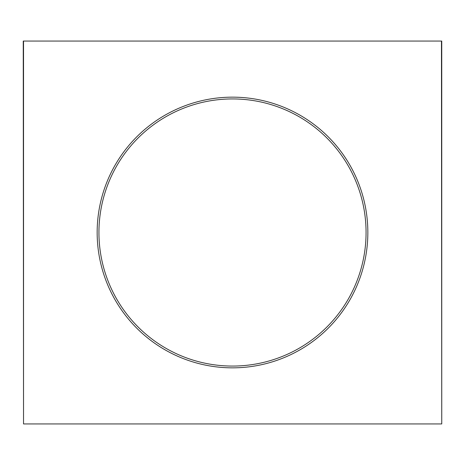 <?xml version="1.0" encoding="UTF-8"?>
<svg xmlns="http://www.w3.org/2000/svg" width="465" height="465" viewBox="0 0 465 465"><rect width="100%" height="100%" fill="white"/><g stroke="black" fill="none" stroke-linecap="round" stroke-linejoin="round"><path stroke-width="0.7" d="M23.535 41.06L23.535 423.941L23.25 41.06L441.75 41.06L441.75 423.941L441.465 41.06M23.535 423.941L441.465 423.941M232.5 97.156A135.344 135.344 0 0 1 367.844 232.5A135.344 135.344 0 0 1 232.5 367.844A135.344 135.344 0 0 1 97.156 232.5A135.344 135.344 0 0 1 232.5 97.156M232.5 366.065A133.565 133.565 0 0 1 98.935 232.5A133.565 133.565 0 0 1 232.5 98.935A133.565 133.565 0 0 1 366.065 232.5A133.565 133.565 0 0 1 232.5 366.065"/></g></svg>
